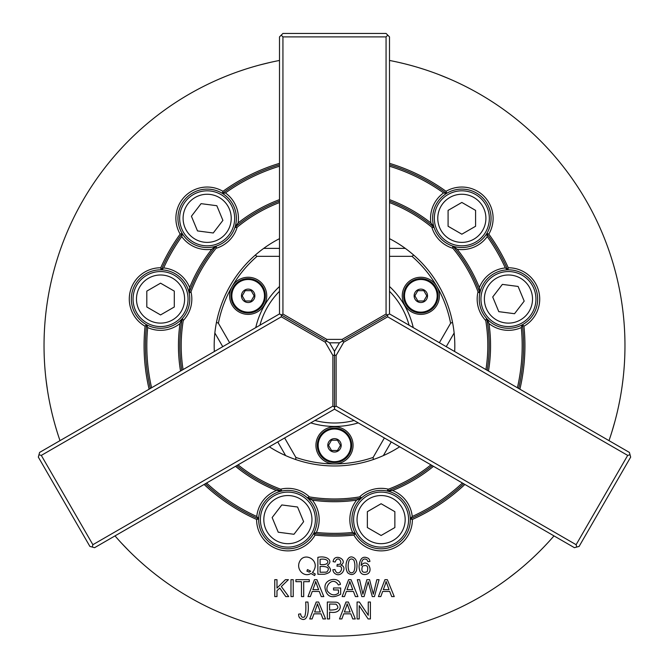 <?xml version="1.0" encoding="UTF-8"?>
<svg xmlns="http://www.w3.org/2000/svg" width="669" height="669" viewBox="0 0 669 669"><rect width="100%" height="100%" fill="white"/><g stroke="black" fill="none" stroke-linecap="round" stroke-linejoin="round"><path stroke-width="1" d="M214.331 351.534A120.311 120.311 0 0 1 279.5 238.657M399.669 446.792A120.311 120.311 0 0 1 269.331 446.792M389.5 238.657A120.311 120.311 0 0 1 454.669 351.534M359.228 605.646L359.228 618.934L357.079 618.934L357.079 602.025L359.378 602.025L368.259 615.304L368.259 602.025L370.409 602.025L370.409 618.934L368.109 618.934L359.228 605.646M346.224 607.026L344.368 611.993L350.104 611.993L347.136 603.798A21.567 21.567 0 0 1 346.224 607.026M343.724 613.816L341.867 618.934L339.492 618.934L345.982 602.025L348.398 602.025L355.314 618.934L352.764 618.934L350.79 613.816L343.724 613.816M329.583 604.015L329.583 610.069C337.736 610.061 339.877 608.096 335.989 604.166L329.583 604.015M329.583 612.06L329.583 618.934L327.342 618.934L327.342 602.025L336.298 602.184C342.536 603.162 342.135 614.627 329.583 612.06M385.16 584.689L383.304 589.648L389.04 589.648L386.072 581.461A21.567 21.567 0 0 1 385.16 584.689M382.66 591.471L380.803 596.589L378.428 596.589L384.918 579.68L387.334 579.68L394.25 596.589L391.7 596.589L389.726 591.471L382.66 591.471M314.723 584.689L312.866 589.648L318.603 589.648L315.634 581.461A21.567 21.567 0 0 1 314.723 584.689M312.222 591.471L310.357 596.589L307.983 596.589L314.48 579.68L316.897 579.68L323.813 596.589L321.262 596.589L319.289 591.471L312.222 591.471M293.223 579.68L293.223 596.589L290.982 596.589L290.982 579.68L293.223 579.68M368.184 581.721L364.095 596.589L361.812 596.589L357.33 579.68L359.621 579.68L362.907 594.223L366.888 579.68L369.589 579.68L373.327 594.223L376.823 579.68L379.072 579.68L374.431 596.589L372.273 596.589L368.184 581.721M362.431 566.125C360.967 571.41 362.548 573.291 367.156 571.769C368.686 566.359 367.105 564.477 362.431 566.125M361.126 565.531C367.641 556.75 375.368 573.885 364.931 574.537C361.252 574.73 359.286 571.995 359.061 566.334C359.889 558.147 363.008 555.496 368.402 558.389A402.629 41.21 -40 0 1 369.924 561.475L367.866 561.642L367.08 559.861C363.702 557.729 361.712 559.619 361.126 565.531M320.1 559.334L320.1 564.444C330.586 566.099 330.294 557.645 320.1 559.334M320.1 566.442L320.1 572.254L325.836 572.171A3.571 3.571 0 0 0 327.124 571.711C330.026 567.989 327.685 566.233 320.1 566.442M327.45 565.246C332.376 569.779 331.331 572.781 324.314 574.253L317.867 574.253L317.867 557.336C327.333 555.345 333.522 561.14 327.45 565.246M349.218 560.196C347.821 564.067 347.788 567.822 349.118 571.451C350.732 573.291 352.337 573.291 353.934 571.443C355.231 567.73 355.231 564.042 353.934 560.363C352.295 558.582 350.723 558.531 349.218 560.196M353.918 557.821C356.845 559.677 357.681 563.975 356.435 570.716C354.269 574.955 351.35 575.649 347.679 572.781C343.598 566.233 347.303 553.414 353.918 557.821M309.145 572.171A7.351 7.351 0 0 0 306.929 571.201L307.464 569.578L310.667 571.192L309.145 572.171M310.976 573.492C303.793 577.924 295.598 569.035 299.779 561.232C304.428 551.942 319.021 559.627 314.305 569.536A7.827 7.827 0 0 1 312.398 572.438L315.266 574.01L314.614 575.566L310.976 573.492M340.797 565.088C348.306 566.768 340.914 578.902 334.559 573.224A314.07 39.27 -31.4 0 1 332.878 569.787L334.96 569.511C337.97 579.371 347.035 564.577 336.975 566.242L337.209 564.419C345.003 565.405 338.062 553.623 335.169 562.019L333.087 561.651C334.408 552.209 348.975 560.655 340.797 565.088M303.701 581.67L303.701 596.589L301.468 596.589L301.468 581.67L295.89 581.67L295.89 579.68L309.295 579.68L309.295 581.67L303.701 581.67M276.983 590.727L276.983 596.589L274.75 596.589L274.75 579.68L276.983 579.68L276.983 588.068L285.387 579.68L288.423 579.68L281.323 586.537L288.732 596.589L285.78 596.589L279.751 588.034L276.983 590.727M348.858 584.689L347.002 589.648L352.739 589.648L349.77 581.461A21.567 21.567 0 0 1 348.858 584.689M346.358 591.471L344.502 596.589L342.127 596.589L348.616 579.68L351.033 579.68L357.948 596.589L355.398 596.589L353.433 591.471L346.358 591.471M338.489 593.11L338.489 589.958L333.522 589.958L333.522 587.976L340.68 587.967L340.68 594.239C331.924 598.906 326.706 596.899 325.034 588.218C323.671 578.668 339.091 576.168 340.429 584.405L338.405 584.965C332.552 575.323 323.604 587.608 328.119 591.864C331.347 595.377 334.809 595.786 338.489 593.11M307.924 602.025C309.321 612.996 306.962 623.516 299.762 617.947A166.941 23.975 133.9 0 1 298.625 614.142L300.64 613.858C301.067 617.01 302.388 618.005 304.612 616.843C305.783 613.891 306.143 608.949 305.683 602.025L307.924 602.025M316.462 607.026L314.606 611.993L320.342 611.993L317.374 603.798A21.567 21.567 0 0 1 316.462 607.026M313.962 613.816L312.097 618.934L309.722 618.934L316.22 602.025L318.636 602.025L325.552 618.934L323.002 618.934L321.028 613.816L313.962 613.816M520.817 568.491L519.495 569.587M516.836 571.761L508.139 578.509M506.124 579.998L507.738 578.802M509.828 577.238L512.646 575.081M540.301 550.629L543.445 547.426M543.713 547.15L547.919 542.684M548.087 542.509L549.149 541.355M549.609 540.845L548.237 542.35M546.448 544.273L544.081 546.765M533.252 557.478L528.853 561.517M48.36 395.596L48.076 393.907M47.524 390.52L46.027 379.616M45.751 377.124L45.969 379.122M46.286 381.715L46.746 385.227M54.089 421.411L55.293 425.727M55.402 426.103L57.158 431.982M57.233 432.216L57.701 433.704M57.91 434.365L57.3 432.417M56.522 429.916L55.544 426.613M51.689 411.87L50.384 406.05M616.208 416.427L615.789 418.083M614.911 421.411L611.842 431.973M611.09 434.365L611.692 432.45M612.461 429.958L613.473 426.554M621.476 390.512L622.137 386.08M622.187 385.695L622.973 379.616M622.998 379.365L623.174 377.809M623.249 377.132L623.023 379.156M622.714 381.756L622.262 385.168M619.795 400.204L618.616 406.05M132.362 554.25L131.141 553.054M128.699 550.629L121.081 542.693M119.391 540.845L120.738 542.325M122.519 544.24L124.961 546.807M152.164 571.761L155.676 574.554M155.986 574.788L160.861 578.509M161.062 578.66L162.316 579.588M162.876 579.998L161.229 578.785M159.138 577.213L156.404 575.123M144.613 565.464L140.147 561.517M434.323 72.888L435.929 73.481M439.14 74.702L449.325 78.858M451.625 79.862L449.785 79.059M447.385 78.03L444.107 76.676M409.102 64.943L404.762 63.823M404.385 63.731L398.415 62.317M398.18 62.267L396.65 61.924M395.981 61.782L397.971 62.217M400.522 62.802L403.867 63.605M418.568 67.628L424.255 69.417M254.931 66.315L256.578 65.846M259.89 64.943L270.577 62.317M273.027 61.782L271.07 62.209M268.52 62.794L265.066 63.622M229.86 74.702L225.687 76.35M225.328 76.5L219.666 78.867M219.44 78.959L218.002 79.586M217.375 79.862L219.24 79.042M221.656 78.014L224.834 76.701M239.092 71.315L244.745 69.417M494.09 102.967L490.252 100.492M483.235 96.169L482.767 95.893M474.129 90.959L473.694 90.725M469.17 88.308L467.255 87.313M467.188 87.279L465.925 86.635M465.816 86.577L464.57 85.95M465.783 86.56L467.087 87.229M467.28 87.33L468.961 88.199M174.91 588.352L178.748 590.836M185.765 595.151L186.233 595.435M194.871 600.361L195.306 600.603M199.83 603.02L201.745 604.007M201.812 604.048L203.075 604.692M203.184 604.743L204.43 605.37M203.217 604.759L201.913 604.099M201.72 603.998L200.039 603.129M237.144 227.234A31.284 31.284 0 0 1 216.07 248.308L216.413 246.033A29.219 29.219 0 0 0 234.878 227.577L237.144 227.234A153.31 153.31 0 0 1 279.5 202.556M211.78 249.261A31.284 31.284 0 0 1 181.767 236.583L182.353 233.757A29.219 29.219 0 0 0 215.753 246.251L211.78 249.261A156.061 156.061 0 0 0 189.653 287.578L189.034 292.529A29.219 29.219 0 0 0 161.513 269.85L163.671 267.926A31.284 31.284 0 0 1 189.653 287.578M180.162 234.117A31.284 31.284 0 0 1 222.953 191.317L222.25 193.299A29.219 29.219 0 0 0 182.144 233.414L180.162 234.117A190.431 190.431 0 0 0 160.727 267.776L161.112 269.841A29.219 29.219 0 0 0 146.427 324.632L145.064 326.229A31.284 31.284 0 0 1 160.727 267.776M225.428 192.931A31.284 31.284 0 0 1 238.097 222.936L235.087 226.916A29.219 29.219 0 0 0 222.593 193.508L225.428 192.931A187.68 187.68 0 0 1 279.5 166.221M485.744 320.56A31.284 31.284 0 0 1 478.026 291.776L479.824 293.206A29.219 29.219 0 0 0 486.58 318.427L485.744 320.56A153.31 153.31 0 0 1 485.928 369.581M479.347 287.578A31.284 31.284 0 0 1 505.329 267.926L507.487 269.85A29.219 29.219 0 0 0 479.966 292.529L479.347 287.578A156.061 156.061 0 0 0 457.22 249.261L453.248 246.251A29.219 29.219 0 0 0 486.647 233.757L487.233 236.583A31.284 31.284 0 0 1 457.22 249.261M508.273 267.776A31.284 31.284 0 0 1 523.936 326.229L522.573 324.632A29.219 29.219 0 0 0 507.888 269.841L508.273 267.776A190.431 190.431 0 0 0 488.838 234.117L486.856 233.414A29.219 29.219 0 0 0 446.75 193.299L446.047 191.317A31.284 31.284 0 0 1 488.838 234.117M521.31 327.567A31.284 31.284 0 0 1 488.98 323.537L487.049 318.937A29.219 29.219 0 0 0 522.221 324.825L521.31 327.567A187.68 187.68 0 0 1 517.405 387.752M190.974 291.776A31.284 31.284 0 0 1 183.256 320.56L182.42 318.427A29.219 29.219 0 0 0 189.176 293.206L190.974 291.776A153.31 153.31 0 0 1 216.07 248.308M180.02 323.537A31.284 31.284 0 0 1 147.69 327.567L146.779 324.825A29.219 29.219 0 0 0 181.951 318.937L180.02 323.537A156.061 156.061 0 0 0 180.521 371.052M452.93 248.308A31.284 31.284 0 0 1 431.856 227.234L434.122 227.577A29.219 29.219 0 0 0 452.587 246.033L452.93 248.308A153.31 153.31 0 0 1 478.026 291.776M430.903 222.936A31.284 31.284 0 0 1 443.572 192.931L446.407 193.508A29.219 29.219 0 0 0 433.913 226.916L430.903 222.936A156.061 156.061 0 0 0 389.5 199.613M182.42 318.427L181.951 318.937M189.034 292.529L189.176 293.206M216.413 246.033L215.753 246.251M235.087 226.916L234.878 227.577M434.122 227.577L433.913 226.916M453.248 246.251L452.587 246.033M479.824 293.206L479.966 292.529M487.049 318.937L486.58 318.427M280.612 489.19A31.284 31.284 0 0 1 309.404 496.9L307.263 497.744A29.219 29.219 0 0 0 282.042 490.987L280.612 489.19A153.31 153.31 0 0 1 238.064 464.846M312.373 500.144A31.284 31.284 0 0 1 316.404 532.474L313.661 533.385A29.219 29.219 0 0 0 307.782 498.204L312.373 500.144A156.061 156.061 0 0 0 356.627 500.144L361.218 498.204A29.219 29.219 0 0 0 355.339 533.385L352.596 532.474A31.284 31.284 0 0 1 356.627 500.144M315.066 535.1A31.284 31.284 0 0 1 256.612 519.437L258.677 519.052A29.219 29.219 0 0 0 313.468 533.728L315.066 535.1A190.431 190.431 0 0 0 353.934 535.1L355.532 533.728A29.219 29.219 0 0 0 410.323 519.052L412.388 519.437A31.284 31.284 0 0 1 353.934 535.1M256.762 516.493A31.284 31.284 0 0 1 276.422 490.511L281.373 491.13A29.219 29.219 0 0 0 258.686 518.651L256.762 516.493A187.68 187.68 0 0 1 206.596 483.01M359.596 496.9A31.284 31.284 0 0 1 388.388 489.19L386.958 490.987A29.219 29.219 0 0 0 361.737 497.744L359.596 496.9A153.31 153.31 0 0 1 309.404 496.9M392.578 490.511A31.284 31.284 0 0 1 412.238 516.493L410.314 518.651A29.219 29.219 0 0 0 387.627 491.13L392.578 490.511A156.061 156.061 0 0 0 433.479 466.318M386.958 490.987L387.627 491.13M361.218 498.204L361.737 497.744M307.263 497.744L307.782 498.204M281.373 491.13L282.042 490.987M352.596 532.474A187.68 187.68 0 0 1 316.404 532.474M355.431 533.561A189.059 189.059 0 0 1 313.569 533.561M361.477 497.979A154.681 154.681 0 0 1 307.523 497.979M486.756 233.581A189.059 189.059 0 0 1 507.687 269.841M452.921 246.142A154.681 154.681 0 0 1 479.89 292.863M487.233 236.583A187.68 187.68 0 0 1 505.329 267.926M161.313 269.841A189.059 189.059 0 0 1 182.244 233.581M189.11 292.863A154.681 154.681 0 0 1 216.079 246.142M163.671 267.926A187.68 187.68 0 0 1 181.767 236.583M389.5 166.221A187.68 187.68 0 0 1 443.572 192.931M389.5 164.783A189.059 189.059 0 0 1 446.574 193.408M222.426 193.408A189.059 189.059 0 0 1 279.5 164.783M389.5 163.345A190.431 190.431 0 0 1 446.047 191.317M222.953 191.317A190.431 190.431 0 0 1 279.5 163.345M389.5 201.085A154.681 154.681 0 0 1 434.014 227.243M234.986 227.243A154.681 154.681 0 0 1 279.5 201.085M238.097 222.936A156.061 156.061 0 0 1 279.5 199.613M389.5 202.556A153.31 153.31 0 0 1 431.856 227.234M149.112 389.191A190.431 190.431 0 0 1 145.064 326.229M150.349 388.472A189.059 189.059 0 0 1 146.603 324.724M258.686 518.851A189.059 189.059 0 0 1 205.35 483.729M256.612 519.437A190.431 190.431 0 0 1 204.104 484.448M181.792 370.317A154.681 154.681 0 0 1 182.185 318.687M281.699 491.054A154.681 154.681 0 0 1 236.793 465.582M276.422 490.511A156.061 156.061 0 0 1 235.521 466.318M183.072 369.581A153.31 153.31 0 0 1 183.256 320.56M151.595 387.752A187.68 187.68 0 0 1 147.69 327.567M60.001 440.637A290.463 290.463 0 0 1 279.5 60.453M462.404 483.01A187.68 187.68 0 0 1 412.238 516.493M463.65 483.729A189.059 189.059 0 0 1 410.314 518.851M522.397 324.724A189.059 189.059 0 0 1 518.651 388.472M488.98 323.537A156.061 156.061 0 0 1 488.479 371.052M464.896 484.448A190.431 190.431 0 0 1 412.388 519.437M523.936 326.229A190.431 190.431 0 0 1 519.888 389.191M432.207 465.582A154.681 154.681 0 0 1 387.301 491.054M486.815 318.687A154.681 154.681 0 0 1 487.208 370.317M430.936 464.846A153.31 153.31 0 0 1 388.388 489.19M553.999 535.894A290.463 290.463 0 0 1 115.001 535.894M389.5 60.453A290.463 290.463 0 0 1 608.999 440.637M576.126 544.7L627.689 455.397L387.669 316.822L343.774 342.16L336.106 355.448L336.106 406.125L576.126 544.7L576.753 547.05L574.403 547.677L334.5 409.169L94.597 547.677L92.247 547.05L92.874 544.7L332.894 406.125L332.894 355.448L325.226 342.16L281.331 316.822L41.311 455.397L92.874 544.7M334.5 351.35L339.426 342.821L329.574 342.821L334.5 351.35L334.5 355.013L336.106 355.448M386.063 36.887L282.937 36.887L282.937 314.037L326.832 339.384L342.168 339.384L386.063 314.037L386.063 36.887L387.777 35.173L389.5 36.887L389.5 313.912L629.404 452.42L630.031 454.769L627.689 455.397M630.031 454.769L630.666 457.111L579.103 546.422L576.753 547.05M343.774 342.16L342.603 340.981L339.426 342.821M389.5 313.912L387.669 314.965L387.669 316.822M336.106 406.125L334.5 407.053L334.5 409.169M332.894 355.448L334.5 355.013L334.5 407.053L332.894 406.125M41.311 455.397L38.969 454.769L39.596 452.42L279.5 313.912L279.5 36.887L281.223 35.173L282.937 36.887M92.247 547.05L89.897 546.422L38.334 457.111L38.969 454.769M329.574 342.821L326.397 340.981L325.226 342.16M281.331 316.822L281.331 314.965L279.5 313.912M386.063 314.037L387.669 314.965L342.603 340.981L342.168 339.384M326.832 339.384L326.397 340.981L281.331 314.965L282.937 314.037M281.223 35.173L282.937 33.45L386.063 33.45L387.777 35.173M251.151 290.664L254.128 295.815L251.151 300.975L245.197 300.975L242.22 295.815L245.197 290.664L251.151 290.664M256.336 309.956A16.324 16.324 0 0 1 231.842 295.815A16.324 16.324 0 0 1 256.336 281.682A16.324 16.324 0 0 1 256.336 309.956M423.803 300.975L417.849 300.975L414.872 295.815L417.849 290.664L423.803 290.664L426.78 295.815L423.803 300.975M404.502 295.815A16.324 16.324 0 0 1 428.996 281.682A16.324 16.324 0 0 1 428.996 309.956A16.324 16.324 0 0 1 404.502 295.815M328.546 445.345L331.523 440.194L337.477 440.194L340.454 445.345L337.477 450.505L331.523 450.505L328.546 445.345M342.662 431.204A16.324 16.324 0 0 1 342.662 459.486A16.324 16.324 0 0 1 318.176 445.345A16.324 16.324 0 0 1 342.662 431.204M314.907 420.483A77.345 77.345 0 0 0 354.093 420.483M409.094 325.218A77.345 77.345 0 0 0 389.5 291.283M279.5 291.283A77.345 77.345 0 0 0 259.907 325.218M284.626 437.961L295.857 457.42A118.246 118.246 0 0 0 334.5 463.91A18.565 18.565 0 0 1 318.427 436.063A18.565 18.565 0 0 1 350.573 436.063A18.565 18.565 0 0 1 334.5 463.91A118.246 118.246 0 0 0 373.143 457.42L384.374 437.961M279.5 256.319L257.038 256.319A118.246 118.246 0 0 0 232.093 286.541A18.565 18.565 0 0 1 257.448 279.742A18.565 18.565 0 0 1 264.247 305.097A18.565 18.565 0 0 1 238.892 311.896A18.565 18.565 0 0 1 232.093 286.541A118.246 118.246 0 0 0 218.395 323.244L229.626 342.704M439.374 342.704L450.605 323.244A118.246 118.246 0 0 0 436.907 286.541A18.565 18.565 0 0 1 420.826 314.38A18.565 18.565 0 0 1 404.753 286.541A18.565 18.565 0 0 1 436.907 286.541A118.246 118.246 0 0 0 411.962 256.319L389.5 256.319M255.759 327.618A80.782 80.782 0 0 1 279.5 286.499M389.5 286.499A80.782 80.782 0 0 1 413.241 327.618M358.241 422.875A80.782 80.782 0 0 1 310.759 422.875M411.962 256.319A2794.89 1397.441 -0 0 0 413.735 255.132M405.289 248.383L389.5 248.383M279.5 248.383L263.711 248.383M255.265 255.132A2794.89 1397.441 0 0 0 257.038 256.319M218.395 323.244A2794.89 1397.441 -120 0 0 216.48 322.307M214.858 332.995L222.752 346.667M277.752 441.933L285.646 455.606M295.715 459.544A2794.89 1397.441 -120 0 0 295.857 457.42M452.52 322.307A2794.89 1397.441 120 0 0 450.605 323.244M373.143 457.42A2794.89 1397.441 120 0 0 373.285 459.544M383.354 455.606L391.248 441.933M446.248 346.667L454.142 332.995M317.315 445.345A17.185 17.185 0 0 0 334.5 462.53A17.185 17.185 0 0 0 351.685 445.345A17.185 17.185 0 0 0 334.5 428.16A17.185 17.185 0 0 0 317.315 445.345M435.711 287.227A17.185 17.185 0 0 1 429.423 310.7A17.185 17.185 0 0 0 416.377 279.216A17.185 17.185 0 0 0 403.641 295.815A17.185 17.185 0 0 0 429.423 310.7M230.981 295.815A17.185 17.185 0 0 0 256.762 310.7A17.185 17.185 0 0 0 256.762 280.938A17.185 17.185 0 0 0 230.981 295.815M265.66 528.828A24.059 24.059 0 0 0 306.987 534.255A24.059 24.059 0 0 0 291.023 495.754A24.059 24.059 0 0 0 265.66 528.828M293.975 534.28L303.634 521.678L297.554 507.01L281.808 504.944L272.149 517.547L278.229 532.215L293.975 534.28M262.491 530.149A27.496 27.496 0 0 1 291.467 492.342A27.496 27.496 0 0 1 309.714 536.346A27.496 27.496 0 0 1 262.491 530.149M369.079 540.452A24.059 24.059 0 0 0 405.171 519.612A24.059 24.059 0 0 0 369.079 498.773A24.059 24.059 0 0 0 369.079 540.452M394.861 527.548L394.861 511.676L381.113 503.732L367.356 511.676L367.356 527.548L381.113 535.484L394.861 527.548M367.356 543.429A27.496 27.496 0 0 1 367.356 495.796A27.496 27.496 0 0 1 408.608 519.612A27.496 27.496 0 0 1 367.356 543.429M486.221 308.267A24.059 24.059 0 0 0 527.548 313.694A24.059 24.059 0 0 0 511.584 275.193A24.059 24.059 0 0 0 486.221 308.267M514.528 313.719L524.195 301.117L518.107 286.449L502.369 284.384L492.71 296.986L498.79 311.654L514.528 313.719M483.051 309.588A27.496 27.496 0 0 1 512.028 271.79A27.496 27.496 0 0 1 530.274 315.785A27.496 27.496 0 0 1 483.051 309.588M485.903 218.32A24.059 24.059 0 0 0 449.811 197.48A24.059 24.059 0 0 0 449.811 239.159A24.059 24.059 0 0 0 485.903 218.32M461.844 202.448L448.088 210.384L448.088 226.256L461.844 234.2L475.592 226.256L475.592 210.384L461.844 202.448M489.34 218.32A27.496 27.496 0 0 1 448.088 242.136A27.496 27.496 0 0 1 448.088 194.503A27.496 27.496 0 0 1 489.34 218.32M184.937 227.535A24.059 24.059 0 0 0 226.256 232.963A24.059 24.059 0 0 0 210.292 194.462A24.059 24.059 0 0 0 184.937 227.535M213.244 232.988L222.902 220.385L216.823 205.718L201.076 203.652L191.418 216.254L197.497 230.922L213.244 232.988M181.759 228.857A27.496 27.496 0 0 1 210.735 191.058A27.496 27.496 0 0 1 228.982 235.053A27.496 27.496 0 0 1 181.759 228.857M148.518 278.212A24.059 24.059 0 0 0 148.518 319.891A24.059 24.059 0 0 0 184.611 299.051A24.059 24.059 0 0 0 148.518 278.212M146.804 306.987L160.552 314.932L174.3 306.987L174.3 291.115L160.552 283.171L146.804 291.115L146.804 306.987M146.804 275.235A27.496 27.496 0 0 1 188.048 299.051A27.496 27.496 0 0 1 146.804 322.868A27.496 27.496 0 0 1 146.804 275.235M251.519 301.627A6.707 6.707 0 0 1 241.467 295.815A6.707 6.707 0 0 1 251.519 290.012A6.707 6.707 0 0 1 251.519 301.627M414.128 295.815A6.707 6.707 0 0 1 424.179 290.012A6.707 6.707 0 0 1 424.179 301.627A6.707 6.707 0 0 1 414.128 295.815M337.853 439.541A6.707 6.707 0 0 1 337.853 451.149A6.707 6.707 0 0 1 327.793 445.345A6.707 6.707 0 0 1 337.853 439.541"/></g></svg>
